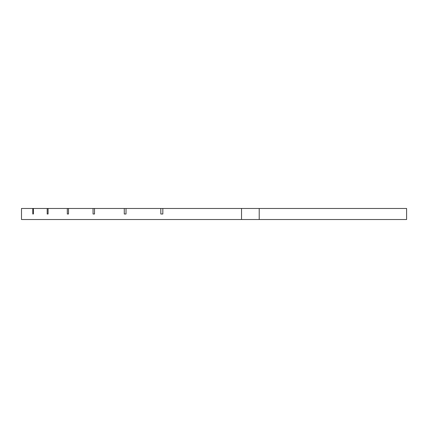 <?xml version="1.0" encoding="UTF-8"?>
<svg xmlns="http://www.w3.org/2000/svg" width="428" height="428" viewBox="0 0 428 428"><rect width="100%" height="100%" fill="white"/><g stroke="black" fill="none" stroke-linecap="round" stroke-linejoin="round"><path stroke-width="0.64" d="M259.213 208.473L259.213 219.527L406.6 219.527L406.6 208.473L241.531 208.473L241.531 219.527L259.213 219.527M241.531 208.473L21.496 208.473L21.496 219.527L241.531 219.527M21.496 219.527L21.496 208.473M162.838 208.473L162.838 214L160.816 214L160.816 208.473M126.025 208.473L126.025 214L124.27 214L124.27 208.473M94.524 208.473L94.524 214L93.047 214L93.047 208.473M68.501 208.473L68.501 214L67.314 214L67.314 208.473M48.086 208.473L48.086 214L47.192 214L47.192 208.473M33.389 208.473L33.389 214L32.79 214L32.79 208.473M33.389 214L32.79 214M48.086 214L47.192 214M68.501 214L67.314 214M94.524 214L93.047 214M126.025 214L124.27 214M162.838 214L160.816 214"/></g></svg>
